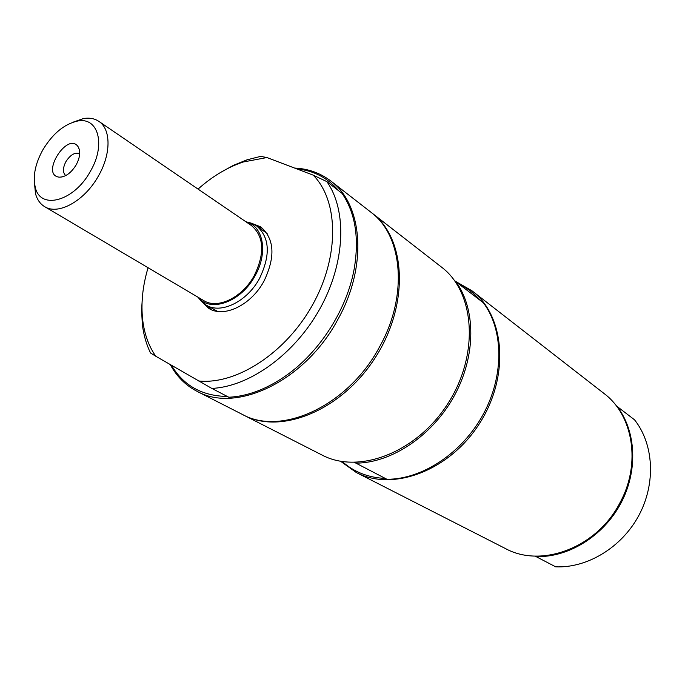 <?xml version="1.0" encoding="UTF-8"?>
<svg xmlns="http://www.w3.org/2000/svg" width="685" height="685" viewBox="0 0 685 685"><rect width="100%" height="100%" fill="white"/><g stroke="black" fill="none" stroke-linecap="round" stroke-linejoin="round"><path stroke-width="1.03" d="M257.397 226.427L262.775 228.447M211.177 309.62L207.067 305.613M267.141 233.542L256.421 225.75C269.787 237.352 270.798 254.957 259.461 278.572C246.977 301.82 220.698 314.449 206.039 305.013L201.262 301.203L199.164 298.643M206.039 305.013L217.642 311.418M247.739 222.231L250.941 223.045L256.421 225.75M245.795 221.692L246.848 222.008C263.639 226.829 268.075 253.27 255.017 275.884C241.368 301.528 211.254 312.754 198.581 297.932L197.845 297.119M72.559 122.375L83.193 118.608C89.264 117.546 94.479 118.454 98.828 121.348L251.438 225.545C264.085 236.505 265.035 253.167 254.281 275.533C242.456 297.555 217.59 309.543 203.736 300.595L44.619 206.63C40.15 203.924 37.11 199.592 35.5 193.641L34.396 182.407M98.828 121.348C111.073 129.088 111.21 153.945 98.486 175.874C84.769 200.833 58.242 215.569 44.619 206.63M90.36 171.344C74.066 201.561 40.03 210.432 35.235 187.108C32.743 176.062 35.269 163.672 42.812 149.921C52.497 133.883 63.953 124.285 77.165 121.142C98.109 116.296 106.278 144.484 90.36 171.344M76.129 164.931C79.922 157.79 80.667 151.864 78.39 147.172C68.175 130.133 39.559 175.146 59.321 177.167C65.495 177.081 71.094 173.005 76.129 164.931M65.717 175.6C62.635 172.611 62.703 167.945 65.931 161.591C70.418 154.724 74.999 152.07 79.691 153.62M616.226 405.777L634.541 419.811C653.755 444.06 656.093 483.182 638.951 515.257C621.86 547.341 587.396 568.216 555.681 566.829L535.002 556.066M616.783 406.059C636.177 430.668 638.36 470.604 620.764 503.458C603.211 536.329 568.062 557.821 535.884 556.554M456.124 281.689L471.897 290.74L603.973 393.455C633.223 415.093 641.408 463.916 619.891 502.893C596.918 547.752 541.424 568.43 505.393 548.531L356.337 472.53L340.573 461.27M371.475 212.658L372.212 213.215C406.145 238.568 409.442 304.286 375.577 357.142C342.098 410.238 281.192 435.138 243.826 415.178L243.012 414.75M354.565 462.426L386.939 479.277C422.2 479.414 462.229 453.059 483.242 414.297C504.323 375.551 503.646 329.742 483.353 302.761L454.703 280.824M342.269 461.553C354.017 472.059 368.359 477.685 385.287 478.421M479.928 300.116C474.046 293.36 467.204 288.06 459.395 284.224M455.551 281.244C475.938 308.635 476.221 355.618 454.403 395.596C432.646 435.591 391.666 463.009 355.866 463.154M471.897 290.74C504.922 315.554 509.948 376.014 479.628 423.287C449.694 470.792 392.822 491.907 356.337 472.53M243.826 415.178L322.121 455.088C358.94 474.679 417.096 452.451 448.101 403.242C479.491 354.282 474.945 292.195 441.577 267.167L372.212 213.215M251.104 223.096L260.728 226.863C274.505 238.834 275.567 256.961 263.913 281.252C251.07 305.185 224.004 318.157 208.865 308.438L201.381 301.323M198.051 189.094C212.299 176.379 227.36 167.345 243.235 161.994L266.936 157.541L260.668 156.377L246.968 159.845L233.576 165.256L220.399 172.543M148.071 267.724C142.608 286.022 140.819 303.498 142.711 320.135C144.398 334.049 148.739 346.079 155.726 356.209L150.537 353.006C146.342 344.427 143.61 334.905 142.352 324.433L141.572 310.005L142.574 294.987M155.726 356.209L211.811 388.412L228.824 397.24C247.799 396.281 266.996 388.986 286.416 375.363C319.981 351.73 347.081 309.089 354.231 268.674C359.368 237.935 355.309 212.829 342.055 193.375L326.873 181.619L313.225 175.154L266.936 157.541M313.225 175.154C338.655 200.885 339.683 256.096 312.805 304.448C286.116 352.886 236.479 385.021 198.547 380.963M294.593 168.065C308.259 168.707 320.315 173.014 330.744 180.968L370.756 212.085C402.831 235.452 408.397 295.757 379.473 347.012C348.271 405.88 281.261 436.456 242.19 414.339L197.032 391.315C185.592 385.355 176.687 376.467 170.308 364.643M326.873 181.619C347.261 210.603 345.368 262.8 320.058 308.49C294.815 354.196 249.648 386.7 211.811 388.412M171.464 365.31C183.563 385.664 202.178 396.05 227.309 396.461M330.744 180.968C363.016 204.404 367.871 266.491 337.628 319.878C304.953 381.168 236.248 413.629 197.032 391.315M338.698 190.781C327.695 177.852 313.73 170.556 296.785 168.895M198.581 297.932L201.262 301.203M246.848 222.008L250.941 223.045M35.235 187.108L35.5 193.641M77.165 121.142L83.193 118.608M79.383 149.809L78.39 147.172M62.13 176.953L59.321 177.167M142.711 320.135L142.352 324.433M243.235 161.994L246.968 159.845"/></g></svg>
